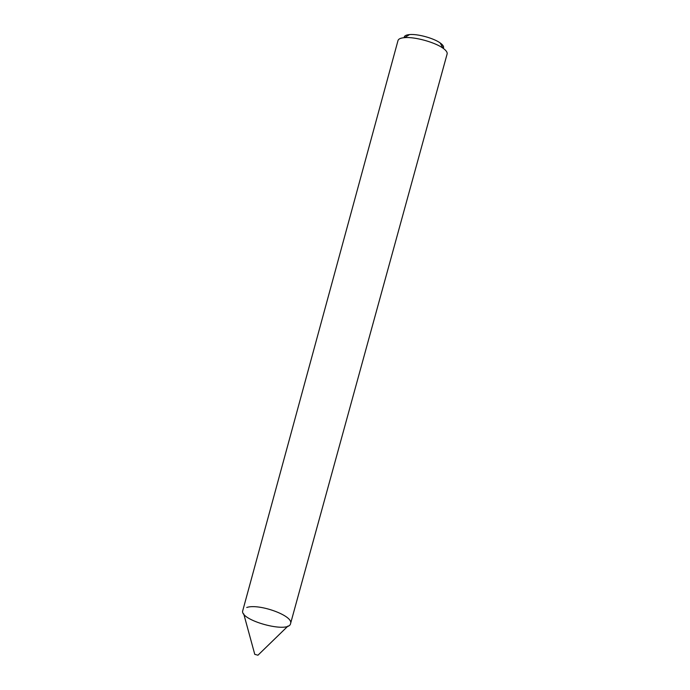 <?xml version="1.0" encoding="UTF-8"?>
<svg xmlns="http://www.w3.org/2000/svg" width="690" height="690" viewBox="0 0 690 690"><rect width="100%" height="100%" fill="white"/><g stroke="black" fill="none" stroke-linecap="round" stroke-linejoin="round"><path stroke-width="1.03" d="M290.585 623.519C289.239 634.007 238.637 620.163 242.811 610.452L398.001 40.538C398.484 38.933 400.666 37.967 404.538 37.64C414.535 36.648 434.864 42.211 442.971 48.153C446.128 50.413 447.517 52.354 447.12 53.975L290.585 623.519M443.239 48.343C444.222 46.937 443.213 45.135 440.203 42.961C433.717 38.174 417.579 33.758 409.558 34.578C405.858 34.923 404.073 35.949 404.202 37.665M288.049 625.985L257.948 655.215L254.765 654.353L243.734 613.867M246.735 607.476C259.061 603.267 293.707 615.825 290.576 623.536C289.188 633.989 238.688 620.172 242.811 610.469M409.558 34.578L404.538 37.64M440.203 42.961L442.971 48.153"/></g></svg>
